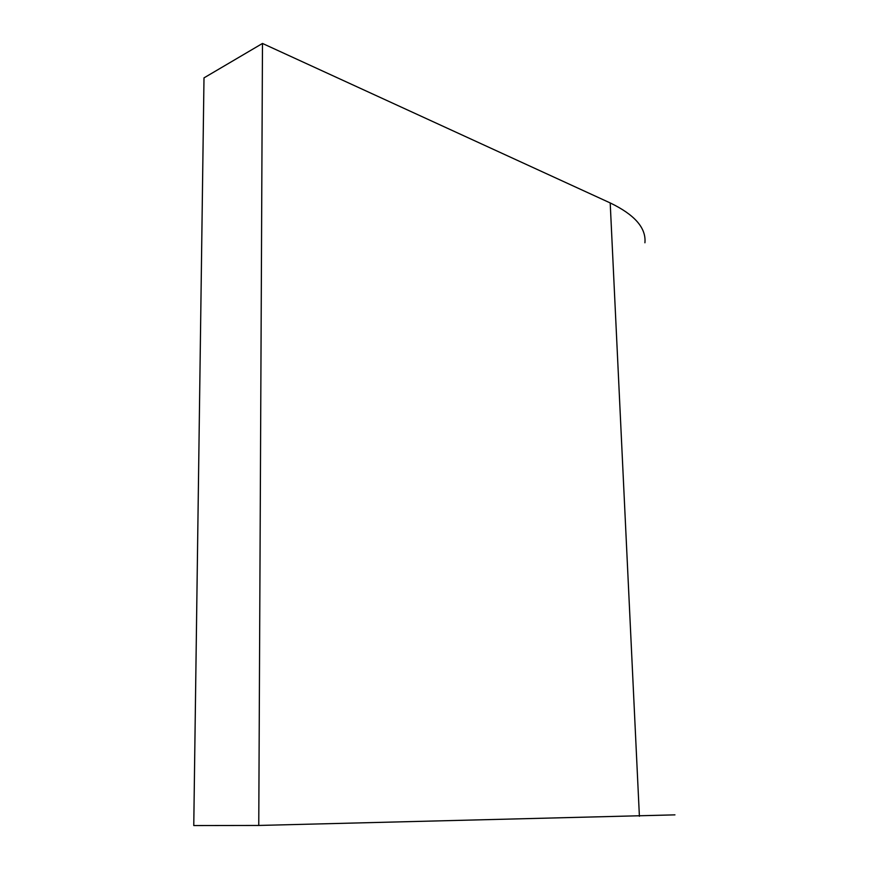 <?xml version="1.0" encoding="UTF-8"?>
<svg xmlns="http://www.w3.org/2000/svg" width="869" height="869" viewBox="0 0 869 869"><rect width="100%" height="100%" fill="white"/><g stroke="black" fill="none" stroke-linecap="round" stroke-linejoin="round"><path stroke-width="1.3" d="M262.481 43.45L203.998 77.873L193.765 825.55L258.756 825.452L262.481 43.45L610.201 202.933C634.739 214.762 646.308 228.036 644.917 242.777M674.952 814.861L258.756 825.452M639.399 816.273L610.201 202.933"/></g></svg>
